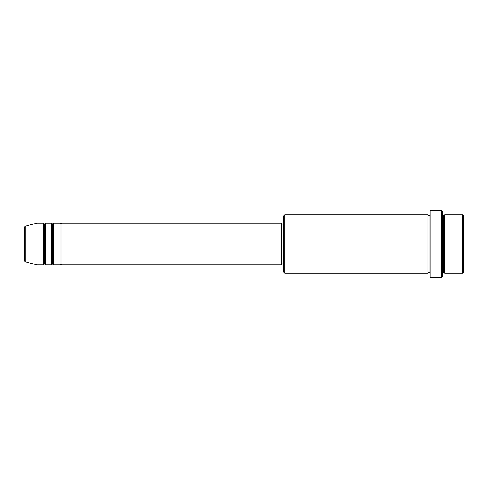 <?xml version="1.0" encoding="UTF-8"?>
<svg xmlns="http://www.w3.org/2000/svg" width="488" height="488" viewBox="0 0 488 488"><rect width="100%" height="100%" fill="white"/><g stroke="black" fill="none" stroke-linecap="round" stroke-linejoin="round"><path stroke-width="0.37" stroke-dasharray="2.44 1.83" d="M24.4 260.751L24.4 244L24.4 260.751L24.4 244L25.175 244L25.175 261.757L25.175 244L36.948 244L36.948 264.917L36.948 244L43.225 244L43.225 223.083L43.225 244L45.317 244L45.317 223.083L45.317 244L51.588 244L51.588 223.083L51.588 244L53.68 244L53.68 223.083L53.68 244L59.957 244L59.957 223.083L59.957 244L62.043 244L62.043 223.083L62.043 244L281.643 244L281.643 264.917L281.643 244L284.785 244L284.785 273.28L284.785 244L429.092 244L429.092 215.763L429.092 244L430.135 244L430.135 214.72L430.135 244L430.135 214.72L430.135 244L442.683 244L442.683 276.415L442.683 214.72L442.683 244L442.683 214.72L442.683 244L444.775 244L444.775 214.72L444.775 244L463.6 244L463.6 272.237L463.6 215.763L463.6 244L462.557 244L462.557 273.28L462.557 244L444.775 244L444.775 214.72M62.043 264.917L62.043 244L61 244L61 224.132L61 263.868L61 244L59.957 244L59.957 264.917M53.68 264.917L53.68 244L52.637 244L52.637 224.132L52.637 263.868L52.637 244L51.588 244L51.588 264.917M45.317 264.917L45.317 244L44.268 244L44.268 224.132L44.268 263.868L44.268 244L43.225 244L43.225 264.917M283.735 272.237L283.735 244L283.735 272.237M441.64 277.465L441.64 244L441.64 277.465M444.775 273.28L444.775 244L443.732 244L443.732 215.763L443.732 272.237L443.732 244L442.683 244L442.683 211.585L442.683 273.28L442.683 244L442.683 273.28L442.683 244L442.683 273.28L442.683 244L430.135 244L430.135 210.535L430.135 277.465L430.135 214.72L430.135 273.28L430.135 244L430.135 273.28L430.135 244L430.135 273.28L430.135 244L429.092 244L429.092 215.763L429.092 272.237L429.092 244L429.092 272.237L429.092 244L428.043 244L428.043 214.72L428.043 273.28M428.043 214.72L428.043 244L283.735 244L283.735 224.132L283.735 247.874L283.735 215.763L283.735 244L281.643 244L281.643 263.868L281.643 223.083L281.643 263.868L281.643 224.132L281.643 244L62.043 244L62.043 223.083M25.175 261.757L25.175 226.243M51.588 223.083L51.588 244L45.317 244L45.317 223.083M43.225 223.083L43.225 244L36.948 244L36.948 223.083L36.948 244L24.4 244L24.4 227.249M462.557 214.72L462.557 244L462.557 214.72M441.64 210.535L441.64 244L441.64 210.535M284.785 244L284.785 214.72L284.785 244M283.735 247.874L283.735 263.868L283.735 247.874M59.957 223.083L59.957 244L53.68 244L53.68 223.083M428.043 244L428.043 273.28L428.043 244M444.775 244L444.775 273.28L444.775 244M443.732 244L443.732 272.237L443.732 244M43.225 244L43.225 264.917L43.225 244M45.317 244L45.317 264.917L45.317 244M44.268 244L44.268 263.868L44.268 244M51.588 244L51.588 264.917L51.588 244M53.68 244L53.68 264.917L53.68 244M52.637 244L52.637 263.868L52.637 244M59.957 244L59.957 264.917L59.957 244M62.043 244L62.043 264.917L62.043 244M61 244L61 263.868L61 244M24.4 244L24.4 227.249L24.4 244M25.175 244L25.175 226.243L25.175 244"/><path stroke-width="0.73" d="M24.4 244L24.4 260.751L24.4 244L24.4 260.751L25.175 261.757L25.175 244L25.175 261.757L25.175 244L24.4 244L24.4 227.249L24.4 244L36.948 244L25.175 244L25.175 226.243L25.175 244L25.175 226.243L24.4 227.249L24.4 244M442.683 214.72L443.732 215.763L444.775 214.72L444.775 244L462.557 244L462.557 273.28L462.557 244L463.6 244L463.6 215.763L463.6 272.237L463.6 244L444.775 244L444.775 214.72L444.775 244L442.683 244L442.683 276.415L442.683 244L429.092 244L429.092 215.763L429.092 244L284.785 244L284.785 273.28L284.785 244L281.643 244L281.643 264.917L281.643 244L62.043 244L62.043 223.083L62.043 244L61 244L61 224.132L61 244L59.957 244L59.957 223.083L59.957 244L53.68 244L53.68 223.083L53.68 244L52.637 244L52.637 224.132L52.637 244L51.588 244L51.588 223.083L51.588 244L45.317 244L45.317 223.083L45.317 244L44.268 244L44.268 224.132L44.268 244L43.225 244L43.225 223.083L43.225 244L36.948 244L36.948 264.917L36.948 244L43.225 244L43.225 223.083L36.948 223.083L36.948 244L36.948 223.083L25.175 226.243M62.043 264.917L61 263.868L59.957 264.917L59.957 244L61 244L61 224.132L61 263.868L61 244L61 263.868L61 244L62.043 244L62.043 264.917L281.643 264.917M53.68 264.917L52.637 263.868L51.588 264.917L51.588 244L52.637 244L52.637 224.132L52.637 263.868L52.637 244L52.637 263.868L52.637 244L53.68 244L53.68 264.917L59.957 264.917M45.317 264.917L44.268 263.868L43.225 264.917L43.225 244L44.268 244L44.268 224.132L44.268 263.868L44.268 244L44.268 263.868L44.268 244L45.317 244L45.317 264.917L51.588 264.917M43.225 223.083L44.268 224.132L45.317 223.083L45.317 244L51.588 244L51.588 223.083L52.637 224.132L53.68 223.083L53.68 244L59.957 244L59.957 223.083L61 224.132L62.043 223.083L62.043 244L281.643 244L281.643 223.083L281.643 244L283.735 244L283.735 272.237L283.735 215.763L283.735 244L428.043 244L428.043 214.72L428.043 244L428.043 214.72L284.785 214.72L284.785 244L284.785 214.72L283.735 215.763M430.135 273.28L429.092 272.237L428.043 273.28L428.043 244L429.092 244L429.092 272.237L429.092 215.763L429.092 244L430.135 244L430.135 277.465L430.135 210.535L430.135 244L441.64 244L441.64 277.465L441.64 210.535L441.64 244L443.732 244L443.732 215.763L443.732 272.237L443.732 244L443.732 272.237L443.732 244L444.775 244L444.775 273.28L462.557 273.28L463.6 272.237M462.557 244L462.557 214.72L462.557 244M442.683 211.585L442.683 244L442.683 211.585L441.64 210.535L430.135 210.535M428.043 244L428.043 273.28L428.043 244M444.775 244L444.775 273.28L444.775 244M43.225 244L43.225 264.917L43.225 244M45.317 244L45.317 264.917L45.317 244M51.588 244L51.588 264.917L51.588 244M53.68 244L53.68 264.917L53.68 244M59.957 244L59.957 264.917L59.957 244M62.043 244L62.043 264.917L62.043 244M428.043 273.28L284.785 273.28L283.735 272.237M430.135 277.465L441.64 277.465L442.683 276.415M430.135 214.72L429.092 215.763L428.043 214.72M283.735 263.868L281.643 263.868M43.225 264.917L36.948 264.917L25.175 261.757M51.588 223.083L45.317 223.083M463.6 215.763L462.557 214.72L444.775 214.72M283.735 224.132L281.643 224.132M281.643 223.083L62.043 223.083M59.957 223.083L53.68 223.083M444.775 273.28L443.732 272.237L442.683 273.28"/></g></svg>
